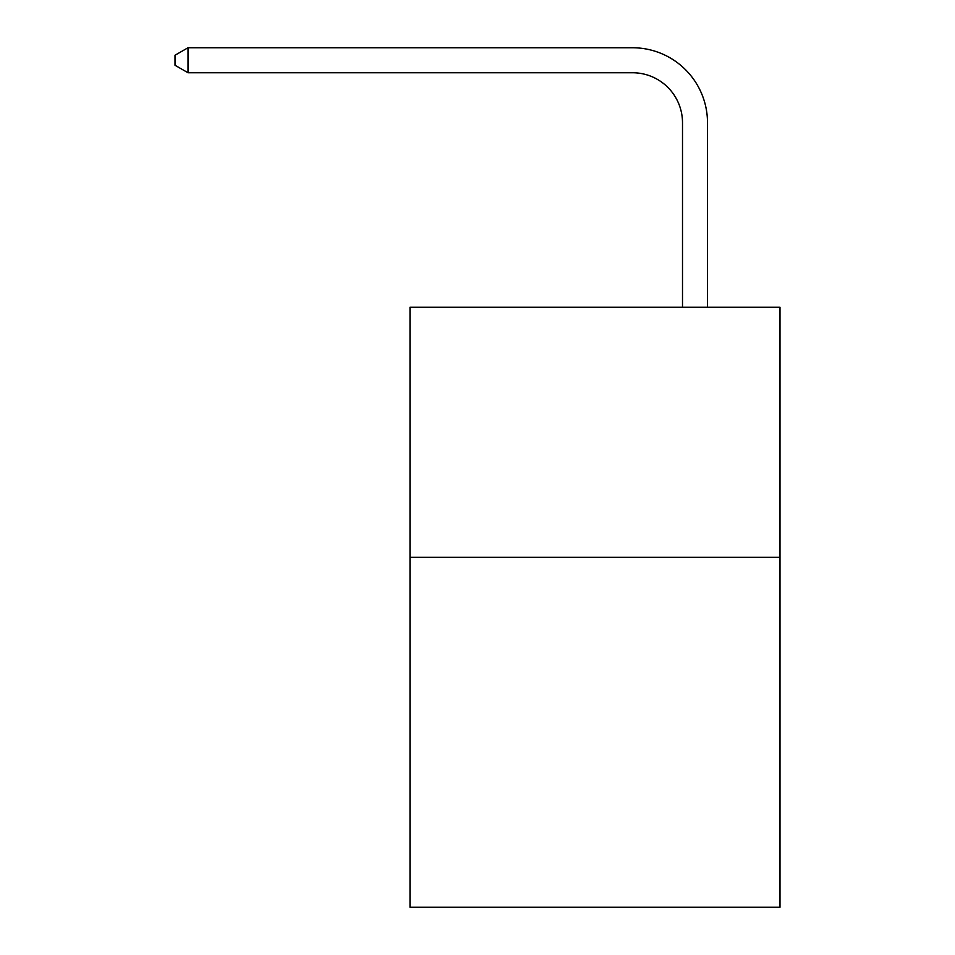 <?xml version="1.0" encoding="UTF-8"?>
<svg xmlns="http://www.w3.org/2000/svg" width="955" height="955" viewBox="0 0 955 955"><rect width="100%" height="100%" fill="white"/><g stroke="black" fill="none" stroke-linecap="round" stroke-linejoin="round"><path stroke-width="1.43" d="M779.996 557.254L779.996 907.25L410.005 907.25L410.005 307.247L779.996 307.247L779.996 557.254L410.005 557.254M682.503 307.247L682.503 122.753A49.994 49.994 79.5 0 0 632.497 72.747L188.004 72.747L175.004 65.25L175.004 55.247L188.004 47.75L632.497 47.75A75.003 75.003 -100.5 0 1 707.5 122.753L707.5 307.247M682.503 122.753A49.994 49.994 79.5 0 0 632.497 72.747A49.994 49.994 79.5 0 1 682.503 122.753A49.994 49.994 79.5 0 0 632.497 72.747A49.994 49.994 79.5 0 1 682.503 122.753A49.994 49.994 79.5 0 0 632.497 72.747A49.994 49.994 79.5 0 1 682.503 122.753A49.994 49.994 79.5 0 0 632.497 72.747A49.994 49.994 79.5 0 1 682.503 122.753A49.994 49.994 79.5 0 0 632.497 72.747A49.994 49.994 79.5 0 1 682.503 122.753A49.994 49.994 79.5 0 0 632.497 72.747A49.994 49.994 79.5 0 1 682.503 122.753A49.994 49.994 79.5 0 0 632.497 72.747A49.994 49.994 79.5 0 1 682.503 122.753A49.994 49.994 79.5 0 0 632.497 72.747A49.994 49.994 79.5 0 1 682.503 122.753A49.994 49.994 79.5 0 0 632.497 72.747A49.994 49.994 79.5 0 1 682.503 122.753A49.994 49.994 79.5 0 0 632.497 72.747A49.994 49.994 79.5 0 1 682.503 122.753A49.994 49.994 79.5 0 0 632.497 72.747A49.994 49.994 79.5 0 1 682.503 122.753A49.994 49.994 79.5 0 0 632.497 72.747A49.994 49.994 79.5 0 1 682.503 122.753A49.994 49.994 79.5 0 0 632.497 72.747A49.994 49.994 79.5 0 1 682.503 122.753A49.994 49.994 79.5 0 0 632.497 72.747A49.994 49.994 79.5 0 1 682.503 122.753A49.994 49.994 79.5 0 0 632.497 72.747A49.994 49.994 79.5 0 1 682.503 122.753A49.994 49.994 79.5 0 0 632.497 72.747A49.994 49.994 79.5 0 1 682.503 122.753A49.994 49.994 79.5 0 0 632.497 72.747A49.994 49.994 79.5 0 1 682.503 122.753A49.994 49.994 79.5 0 0 632.497 72.747A49.994 49.994 79.5 0 1 682.503 122.753A49.994 49.994 79.5 0 0 632.497 72.747A49.994 49.994 79.5 0 1 682.503 122.753M188.004 72.747L188.004 47.75L632.497 47.75"/></g></svg>
